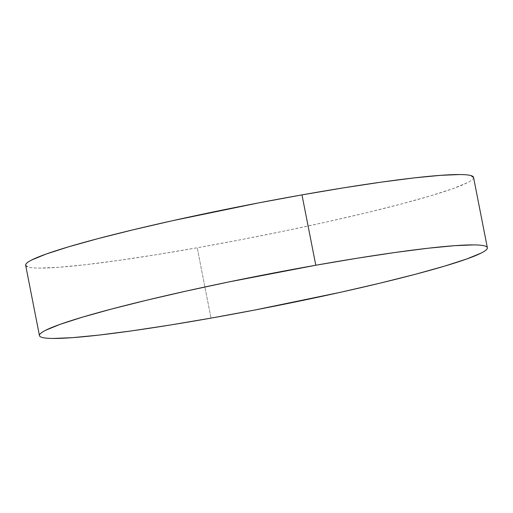 <?xml version="1.0" encoding="UTF-8"?>
<svg xmlns="http://www.w3.org/2000/svg" width="513" height="513" viewBox="0 0 513 513"><rect width="100%" height="100%" fill="white"/><g stroke="black" fill="none" stroke-linecap="round" stroke-linejoin="round"><path stroke-width="0.38" stroke-dasharray="2.56 1.92" d="M25.65 265.259A228.221 16.371 168.9 0 0 197.21 247.766L211.016 318.118L197.21 247.766A228.221 16.371 168.9 0 0 473.55 177.389M25.663 265.324L28.369 267.1C30.665 267.728 34.352 268.068 39.437 268.1L58.578 267.311L85.062 264.753L117.868 260.521L155.734 254.788L197.21 247.766L240.7 239.731L284.529 230.985L327.018 221.866L366.532 212.735L401.551 203.924L430.734 195.786L452.953 188.63L467.356 182.731C470.799 180.993 472.806 179.524 473.39 178.312L473.557 177.447"/><path stroke-width="0.77" d="M487.35 247.741L473.55 177.389A228.221 16.371 168.9 0 0 301.984 194.882A228.221 16.371 168.9 0 0 25.65 265.259L39.45 335.611A228.221 16.371 -11.1 0 1 315.79 265.234L301.984 194.882L315.79 265.234A228.221 16.371 -11.1 0 1 487.35 247.741A228.221 16.371 -11.1 0 1 211.016 318.118A228.221 16.371 -11.1 0 1 39.45 335.611M315.79 265.234L357.266 258.212L395.132 252.479L427.938 248.247L454.422 245.689L473.563 244.9C478.648 244.932 482.335 245.272 484.631 245.9C486.927 246.535 487.78 247.458 487.196 248.67C486.613 249.876 484.599 251.351 481.162 253.082L466.753 258.982L444.534 266.144L415.357 274.282L380.338 283.086L340.824 292.224L254.506 310.083L211.016 318.118L169.54 325.139L131.668 330.872L98.862 335.104L72.378 337.663L53.237 338.458C48.151 338.42 44.464 338.086 42.169 337.451C39.879 336.817 39.02 335.893 39.61 334.688C40.194 333.476 42.201 332.007 45.644 330.269L60.047 324.37L82.266 317.214L111.449 309.076L146.468 300.265L185.982 291.134L228.471 282.015L315.79 265.234M473.557 177.447L470.831 175.549C468.536 174.914 464.849 174.58 459.763 174.542L440.622 175.337L414.138 177.896L381.332 182.128L343.46 187.861L301.984 194.882L258.494 202.917L172.176 220.776L132.662 229.914L97.643 238.718L68.466 246.856L46.247 254.018L31.838 259.918C28.401 261.649 26.387 263.124 25.804 264.33L25.663 265.324"/></g></svg>
